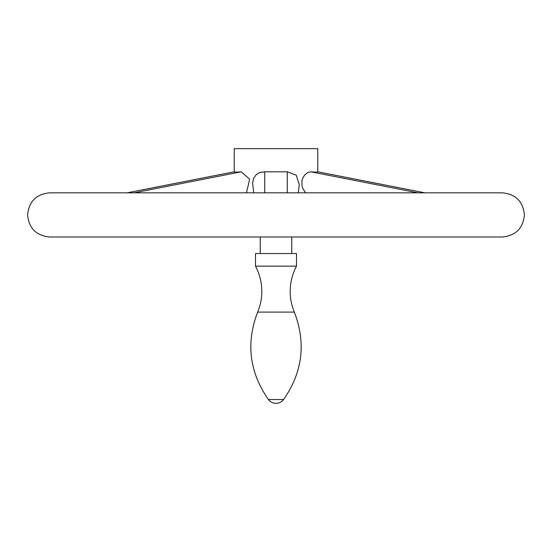 <?xml version="1.0" encoding="UTF-8"?>
<svg xmlns="http://www.w3.org/2000/svg" width="552" height="552" viewBox="0 0 552 552"><rect width="100%" height="100%" fill="white"/><g stroke="black" fill="none" stroke-linecap="round" stroke-linejoin="round"><path stroke-width="0.83" d="M276 192.827L502.32 192.827C515.734 194.138 523.089 201.494 524.4 214.907C523.089 228.314 515.734 235.676 502.32 236.987L49.68 236.987C36.266 235.676 28.911 228.314 27.6 214.907C28.911 201.494 36.266 194.138 49.68 192.827L276 192.827M305.504 192.827L302.634 187.963L301.958 185.534L301.93 180.766L302.558 178.551L304.745 174.922L307.788 172.493L310.797 171.817C315.068 172.196 317.386 172.196 317.759 171.817L317.793 148.667L234.207 148.667L234.241 171.817C234.614 172.196 236.932 172.196 241.203 171.817L249.649 179.131L246.496 192.827M253.734 192.827L252.623 183.05L253.513 178.551L256.024 174.922L257.86 173.514L260.013 172.493L264.739 171.817L287.261 171.817L296.245 175.191L299.281 184.589L298.266 192.827M296.5 266.161L296.5 253.547L255.5 253.547L255.5 266.161C259.668 274.054 261.772 282.472 261.807 291.401C261.793 298.57 260.406 305.47 257.653 312.094L294.347 312.094C291.594 305.47 290.207 298.57 290.193 291.401C290.228 282.472 292.332 274.054 296.5 266.161L255.5 266.161M317.759 171.817L424.805 192.827M241.203 171.817L134.157 192.827M264.739 171.817L264.739 192.827M287.261 171.817L287.261 192.827M234.241 171.817L127.195 192.827M310.797 171.817L417.843 192.827M294.347 312.094C306.181 343.137 302.593 372.283 283.583 399.531L268.417 399.531C249.407 372.283 245.819 343.137 257.653 312.094M424.895 192.827L317.779 171.796M127.105 192.827L234.22 171.796M260.227 253.547L260.227 236.987M291.773 253.547L291.773 236.987M268.417 399.531A9.46 9.46 0 0 0 283.583 399.531"/></g></svg>
